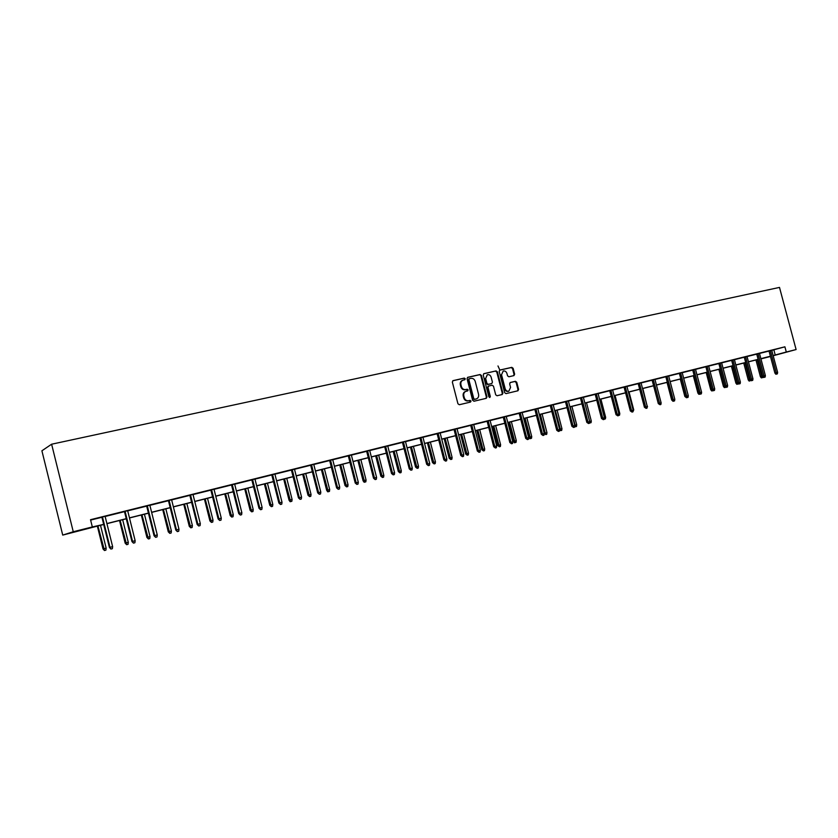 <?xml version="1.0" encoding="UTF-8"?>
<svg xmlns="http://www.w3.org/2000/svg" width="838" height="838" viewBox="0 0 838 838"><rect width="100%" height="100%" fill="white"/><g stroke="black" fill="none" stroke-linecap="round" stroke-linejoin="round"><path stroke-width="1.26" d="M465.268 378.755L464.315 378.085L453.002 380.651L452.342 382.076L457.946 403.78L459.318 404.733L470.516 402.072L471.029 401.056L470.076 400.386L468.631 400.732C466.536 400.983 465.08 399.967 464.273 397.683L463.812 395.882C463.414 393.64 464.126 392.121 465.938 391.315L467.688 390.896L468.149 389.9L467.195 389.23L465.75 389.565C463.655 389.806 462.199 388.79 461.392 386.507L460.921 384.705C460.523 382.484 461.225 380.976 463.016 380.169L464.807 379.75L465.268 378.755M464.441 379.834L464.681 378.975L463.728 378.305L452.74 380.787M470.149 402.156L470.432 401.245L468.631 400.732M467.29 390.99L467.552 390.11L465.75 389.565M513.945 375.602L514.647 374.209L513.118 368.291L511.809 367.348L499.888 370.04L499.176 371.454L504.675 392.676L506.005 393.619L517.957 390.77L518.586 389.377L516.732 382.233L515.422 381.29L510.279 382.495L509.64 383.888L510.572 387.439L508.855 391.178C507.105 391.493 505.869 390.676 505.157 388.717L501.533 374.754L503.209 371.045C504.989 370.71 506.236 371.538 506.948 373.518L507.556 375.833L508.865 376.775L513.945 375.602M771.767 350.378L784.902 346.817L786.295 352.023L796.1 349.551L779.497 287.413L51.621 444.213L41.9 450.792L62.724 535.094L103.713 524.483M784.902 346.817L90.525 519.696L92.327 526.945L73.262 531.753L51.621 444.213M481.431 375.476L480.09 374.523L467.803 377.299L467.07 378.734L472.642 400.292L473.994 401.234L486.312 398.301L486.972 396.887L481.431 375.476L479.493 374.733L467.457 377.456M483.966 373.643L496.065 370.909L497.395 371.852L502.905 393.106L502.255 394.509L497.039 395.746L495.708 394.813L493.467 386.161L492.136 385.218L488.627 386.035L487.978 387.439L490.314 396.468L489.853 397.463L488.868 396.814L483.243 375.068L483.756 373.717M90.63 520.084L101.922 517.266M105.138 516.47L124.506 511.641M127.711 510.845L146.681 506.121M149.876 505.324L168.459 500.695M171.643 499.898L189.859 495.363M193.023 494.567L210.883 490.125M214.036 489.34L231.539 484.972M234.682 484.196L251.84 479.912M254.972 479.137L271.784 474.947M274.906 474.172L291.404 470.055M294.515 469.28L310.689 465.258M313.789 464.482L329.659 460.533M332.738 459.758L348.315 455.882M351.384 455.118L366.656 451.305M369.715 450.551L384.705 446.811M387.753 446.057L402.47 442.391M405.498 441.636L419.943 438.033M422.96 437.279L437.143 433.749M440.149 433.005L454.06 429.538M457.066 428.784L470.726 425.379M473.711 424.636L487.129 421.294M490.104 420.55L503.282 417.272M506.246 416.538L519.193 413.312M522.137 412.568L534.854 409.405M537.797 408.672L550.283 405.561M553.206 404.827L565.482 401.769M568.394 401.046L580.462 398.04M583.363 397.317L595.221 394.363M598.102 393.651L609.76 390.749M612.63 390.026L624.09 387.177M626.95 386.465L638.21 383.657M641.06 382.945L652.132 380.19M654.97 379.478L665.854 376.765M668.682 376.063L679.388 373.392M682.205 372.69L692.733 370.071M695.53 369.369L705.889 366.793M708.676 366.101L718.868 363.556M721.644 362.864L731.668 360.371M734.434 359.68L744.291 357.229M747.046 356.538L756.745 354.128M759.49 353.437L769.033 351.059M105.106 516.334L101.88 517.13M127.669 510.709L124.464 511.505M149.834 505.188L146.65 505.984M171.612 499.762L168.428 500.558M192.991 494.441L189.828 495.227M214.004 489.203L210.841 489.989M234.65 484.06L231.498 484.846M254.941 479.011L251.798 479.786M274.874 474.046L271.753 474.821M294.484 469.165L291.373 469.94M313.758 464.357L310.657 465.132M332.707 459.643L329.627 460.408M351.352 454.992L348.283 455.757M369.684 450.425L366.625 451.19M387.722 445.931L384.673 446.696M405.466 441.511L402.439 442.275M422.928 437.164L419.911 437.918M440.118 432.89L437.111 433.634M457.035 428.668L454.039 429.423M473.68 424.52L470.694 425.264M490.073 420.446L487.108 421.179M506.215 416.423L503.261 417.156M522.105 412.464L519.162 413.197M537.766 408.567L534.833 409.29M553.185 404.723L550.262 405.456M568.374 400.941L565.461 401.664M583.332 397.212L580.43 397.935M598.081 393.546L595.19 394.258M612.609 389.921L609.729 390.634M626.918 386.36L624.059 387.072M641.039 382.84L638.179 383.553M652.09 380.033L658.301 403.612L661.13 402.879L654.928 379.331L657.034 378.807L652.1 380.085M668.661 375.958L665.833 376.66M682.174 372.596L679.367 373.298M695.509 369.275L692.701 369.967M708.655 365.997L705.858 366.688M721.623 362.77L718.836 363.462M734.402 359.586L731.637 360.277M747.014 356.443L744.259 357.124M759.458 353.343L754.797 354.505L756.714 354.024L762.632 376.262L763.952 375.937L758.023 353.646M771.735 350.284L769.001 350.965M770.468 356.485L760.946 358.905M773.191 355.741L796.1 349.551M773.139 355.542L786.295 352.023M92.327 526.945L103.682 524.368M106.897 523.551L126.255 518.67M129.45 517.863L148.42 513.086M151.605 512.28L170.187 507.598M173.361 506.791L191.567 502.203M194.741 501.407L212.58 496.903M215.733 496.106L233.226 491.697M236.368 490.9L253.516 486.585M256.648 485.789L273.46 481.546M276.582 480.761L293.059 476.602M296.17 475.827L312.344 471.742M315.434 470.966L331.293 466.965M334.372 466.19L349.938 462.262M353.008 461.487L368.28 457.642M371.328 456.867L386.318 453.096M389.356 452.321L404.063 448.613M407.09 447.848L421.524 444.213M424.552 443.449L438.714 439.877M441.72 439.122L455.631 435.613M458.627 434.859L472.286 431.413M475.272 430.659L488.68 427.275M491.655 426.532L504.822 423.211M507.786 422.457L520.723 419.199M523.666 418.455L536.372 415.25M539.305 414.506L551.802 411.364M554.714 410.62L566.991 407.53M569.903 406.797L581.96 403.759M584.851 403.026L596.698 400.04M599.589 399.307L611.237 396.374M614.107 395.651L625.557 392.76M628.416 392.037L639.666 389.199M642.516 388.486L653.588 385.69M656.416 384.977L667.299 382.233M670.128 381.52L680.823 378.828M683.64 378.116L694.157 375.466M696.954 374.754L707.303 372.145M710.1 371.444L720.271 368.877M723.047 368.175L733.061 365.651M735.827 364.949L745.684 362.466M748.439 361.775L758.128 359.334M760.873 358.643L770.405 356.234M73.262 531.753L62.724 535.094M760.935 358.884L770.164 356.391L760.894 358.727M758.149 359.418L748.46 361.859M745.705 362.561L735.858 365.043M733.093 365.735L723.079 368.27M720.303 368.961L710.121 371.538M707.335 372.24L696.986 374.848M694.178 375.55L683.661 378.21M680.844 378.912L670.149 381.615M667.32 382.327L656.447 385.071M653.609 385.784L642.547 388.581M639.698 389.293L628.437 392.132M625.577 392.854L614.128 395.746M611.258 396.468L599.61 399.401M596.729 400.135L584.882 403.12M581.981 403.853L569.924 406.891M567.012 407.624L554.746 410.725M551.823 411.458L539.337 414.611M536.404 415.344L523.687 418.55M520.744 419.293L507.807 422.562M504.853 423.305L491.676 426.626M488.711 427.38L475.293 430.763M472.307 431.518L458.658 434.953M455.663 435.718L441.752 439.227M438.745 439.981L424.573 443.553M421.556 444.318L407.121 447.953M404.094 448.718L389.387 452.426M386.339 453.201L371.36 456.972M368.301 457.747L353.039 461.602M349.97 462.377L334.404 466.295M331.324 467.07L315.465 471.071M312.365 471.857L296.202 475.932M293.091 476.717L276.603 480.876M273.492 481.661L256.679 485.904M253.547 486.689L236.4 491.016M233.257 491.812L215.764 496.222M212.611 497.018L194.762 501.522M191.598 502.318L173.393 506.906M170.219 507.713L151.636 512.395M148.441 513.202L129.481 517.978M126.276 518.795L106.918 523.677M773.862 349.855L775.234 355.019M462.89 380.222L462.429 380.379C460.638 381.185 459.936 382.694 460.334 384.914L460.921 384.705M465.163 389.775C463.058 390.016 461.612 388.989 460.806 386.706L460.334 384.914M465.593 391.451L465.341 391.524C463.529 392.32 462.827 393.839 463.215 396.081L463.812 395.882M468.044 400.92C465.949 401.172 464.493 400.155 463.686 397.882L463.215 396.081M485.925 398.396L486.375 397.076L480.834 375.686M469.385 378.713L468.871 379.719L473.763 398.626L474.706 399.286L476.434 398.867C478.257 398.081 478.959 396.563 478.561 394.321L475.23 381.426C474.434 379.164 472.988 378.137 470.904 378.367L469.385 378.713M469.238 378.766L468.871 379.719M476.078 398.982L474.109 399.485L473.166 398.815L468.274 379.928M483.631 373.8L496.065 370.909M501.847 394.604L502.287 393.294L496.787 372.072L495.457 371.119M488.533 386.067L487.37 387.648L489.706 396.667L490.314 396.468M489.528 397.474L489.706 396.667M491.141 377.194C490.419 375.194 489.151 374.366 487.349 374.712L485.642 378.451L486.93 383.406L488.271 384.349L491.78 383.532L492.43 382.128L491.141 377.194M487.255 374.743L485.642 378.451M491.267 383.699L487.664 384.558L486.323 383.605L485.045 378.661M503.209 371.045L501.533 374.754M508.54 391.252L508.237 391.377C506.487 391.692 505.251 390.875 504.549 388.916L500.925 374.963M517.538 390.875L517.968 389.576L516.114 382.432L514.804 381.5L510.049 382.599M513.642 375.675L514.029 374.418L512.5 368.511L511.19 367.568L499.553 370.197M106.154 548.136L105.913 550.137L104.478 550.514L103.011 548.942L106.154 548.136L100.497 525.29M104.478 550.514L97.91 525.95M103.011 548.942L97.344 526.086M101.869 517.067L109.411 547.455L109.998 547.319L102.456 516.92M112.627 546.627L112.365 548.681L110.909 549.058L109.998 547.319L112.627 546.627L105.085 516.271M110.909 549.058L109.411 547.455M128.287 542.333L128.046 544.323L126.632 544.69L125.155 543.139L128.287 542.333L122.662 519.707M126.632 544.69L120.127 520.346M125.155 543.139L119.53 520.492M150.033 536.634L149.782 538.604L148.399 538.97L146.912 537.441L150.033 536.634L144.44 514.207M148.399 538.97L141.947 514.836M146.912 537.441L141.318 514.993M124.453 511.442L131.943 541.547L132.561 541.4L125.072 511.295M135.148 540.73L134.887 542.752L133.462 543.129L132.561 541.4L135.148 540.73L127.659 510.646M133.462 543.129L131.943 541.547M146.629 505.922L154.066 535.754L154.726 535.597L147.289 505.754M157.261 534.937L157.01 536.938L155.596 537.315L154.726 535.597L157.261 534.937L149.824 505.125M155.596 537.315L154.066 535.754M171.392 531.041L171.141 532.989L169.789 533.356L168.281 531.837L171.392 531.041L165.84 508.813M169.789 533.356L163.389 509.431M168.281 531.837L162.729 509.598M192.384 525.541L192.132 527.479L190.802 527.825L189.283 526.337L192.384 525.541L186.864 503.512M190.802 527.825L184.454 504.12M189.283 526.337L183.763 504.287M213.009 520.136L212.758 522.053L211.448 522.399L209.919 520.932L213.009 520.136L207.531 498.296M211.448 522.399L205.163 498.893M209.919 520.932L204.441 499.081M168.407 500.496L175.802 530.056L176.493 529.888L169.098 500.328M178.976 529.239L178.724 531.229L177.342 531.596L176.493 529.888L178.976 529.239L171.591 499.699M177.342 531.596L175.802 530.056M189.807 495.164L197.15 524.462L197.873 524.295L190.53 494.986M200.313 523.645L200.062 525.625L198.7 525.981L197.873 524.295L200.313 523.645L192.981 494.378M198.7 525.981L197.15 524.462M210.83 489.937L218.121 518.963L218.875 518.785L211.585 489.748M221.274 518.156L221.023 520.115L219.692 520.461L218.875 518.785L221.274 518.156L213.983 489.151M219.692 520.461L218.121 518.963M231.487 484.783L238.725 513.568L239.511 513.38L232.273 484.594M241.868 512.762L241.616 514.7L240.307 515.045L239.511 513.38L241.868 512.762L234.63 484.008M240.307 515.045L238.725 513.568M251.788 479.734L258.984 508.257L259.79 508.058L252.594 479.535M262.116 507.451L261.854 509.378L260.576 509.714L259.79 508.058L262.116 507.451L254.92 478.948M260.576 509.714L258.984 508.257M271.742 474.758L278.886 503.041L279.735 502.842L272.58 474.549M282.008 502.245L281.757 504.151L280.489 504.486L279.735 502.842L282.008 502.245L274.864 473.983M280.489 504.486L278.886 503.041M291.362 469.877L298.464 497.908L299.323 497.699L292.221 469.657M301.565 497.112L301.313 499.008L300.067 499.333L299.323 497.699L301.565 497.112L294.463 469.102M300.067 499.333L298.464 497.908M310.647 465.069L317.707 492.87L318.597 492.65L311.537 464.849M320.797 492.074L320.535 493.959L319.32 494.273L318.597 492.65L320.797 492.074L313.737 464.304M319.32 494.273L317.707 492.87M329.617 460.345L336.625 487.915L337.536 487.685L330.528 460.125M339.704 487.119L339.453 488.983L338.248 489.298L337.536 487.685L339.704 487.119L332.696 459.58M338.248 489.298L336.625 487.915M348.262 455.704L355.228 483.034L356.171 482.803L349.205 455.474M358.297 482.248L358.046 484.092L356.862 484.406L356.171 482.803L358.297 482.248L351.332 454.94M356.862 484.406L355.228 483.034M366.615 451.137L373.539 478.236L374.492 478.006L367.568 450.896M376.587 477.451L376.335 479.284L375.173 479.587L374.492 478.006L376.587 477.451L369.673 450.373M375.173 479.587L373.539 478.236M384.663 446.633L391.545 473.522L392.519 473.281L385.637 446.392M394.583 472.737L394.331 474.559L393.179 474.853L392.519 473.281L394.583 472.737L387.711 445.879M393.179 474.853L391.545 473.522M402.418 442.213L409.258 468.871L410.264 468.631L403.424 441.961M412.286 468.096L412.034 469.898L410.903 470.202L410.264 468.631L412.286 468.096L405.456 441.458M410.903 470.202L409.258 468.871M419.901 437.865L426.689 464.304L427.715 464.053L420.917 437.604M429.705 463.529L429.454 465.32L428.344 465.614L427.715 464.053L429.705 463.529L422.918 437.111M428.344 465.614L426.689 464.304M437.09 433.581L443.847 459.811L444.884 459.559L438.138 433.319M446.853 459.035L446.591 460.816L445.502 461.099L444.884 459.559L446.853 459.035L440.107 432.827M445.502 461.099L443.847 459.811M454.018 429.36L460.732 455.39L461.79 455.128L455.076 429.098M463.728 454.615L463.466 456.385L462.398 456.668L461.79 455.128L463.728 454.615L457.014 428.616M462.398 456.668L460.732 455.39M470.684 425.212L477.356 451.033L478.425 450.76L471.763 424.95M480.331 450.268L480.08 452.017L479.022 452.29L478.425 450.76L480.331 450.268L473.669 424.468M479.022 452.29L477.356 451.033M487.088 421.126L493.718 446.738L494.808 446.465L488.187 420.854M496.683 445.984L496.431 447.712L495.394 447.995L494.808 446.465L496.683 445.984L490.062 420.383M495.394 447.995L493.718 446.738M503.24 417.104L509.829 442.516L510.939 442.244L504.35 416.832M512.783 441.762L512.531 443.48L511.505 443.752L510.939 442.244L512.783 441.762L506.204 416.371M511.505 443.752L509.829 442.516M233.289 514.825L233.037 516.732L231.749 517.067L230.209 515.611L233.289 514.825L227.842 493.173M231.749 517.067L225.516 493.76M230.209 515.611L224.762 493.949M253.223 509.598L252.971 511.494L251.704 511.829L250.153 510.394L253.223 509.598L247.807 488.135M251.704 511.829L245.524 488.711M250.153 510.394L244.738 488.91M272.821 504.466L272.57 506.341L271.323 506.665L269.763 505.251L272.821 504.466L267.437 483.191M271.323 506.665L265.196 483.756M269.763 505.251L264.389 483.955M292.085 499.417L291.844 501.281L290.147 501.711L289.047 500.202L292.085 499.417L286.743 478.32M290.618 501.595L284.532 478.875M289.047 500.202L283.705 479.085M311.045 494.451L310.793 496.295L309.589 496.609L308.017 495.227L311.045 494.451L305.734 473.533M309.589 496.609L303.555 474.078M308.017 495.227L302.707 474.298M329.69 489.57L329.439 491.403L327.763 491.833L326.673 490.345L329.69 489.57L324.411 468.819M328.255 491.707L322.274 469.353M326.673 490.345L321.394 469.584M348.032 484.762L347.78 486.574L346.607 486.888L345.026 485.537L348.032 484.762L342.784 464.179M346.607 486.888L340.678 464.713M345.026 485.537L339.778 464.943M366.07 480.038L365.829 481.84L364.163 482.259L363.084 480.803L366.07 480.038L360.864 459.622M364.677 482.133L358.79 460.146M363.084 480.803L357.868 460.376M383.835 475.387L383.584 477.168L382.453 477.471L380.85 476.152L383.835 475.387L378.65 455.139M382.453 477.471L376.618 455.652M380.85 476.152L375.675 455.893M401.308 470.809L401.056 472.58L399.946 472.873L398.343 471.564L401.308 470.809L396.165 450.718M399.946 472.873L394.153 451.221M398.343 471.564L393.19 451.473M418.508 466.295L418.256 468.054L417.167 468.348L415.554 467.059L418.508 466.295L413.396 446.371M417.167 468.348L411.416 446.874M415.554 467.059L410.442 447.115M435.446 461.864L435.194 463.603L434.115 463.896L432.502 462.618L435.446 461.864L430.365 442.097M434.115 463.896L428.417 442.59M432.502 462.618L427.411 442.841M452.111 457.496L451.86 459.224L450.802 459.507L449.178 458.25L452.111 457.496L447.063 437.886M450.802 459.507L445.146 438.368M449.178 458.25L444.13 438.62M468.526 453.19L468.285 454.908L467.237 455.191L465.603 453.945L468.526 453.19L463.508 433.738M467.237 455.191L461.623 434.21M465.603 453.945L460.586 434.472M484.689 448.959L484.448 450.666L483.411 450.938L481.787 449.702L484.689 448.959L479.703 429.653M483.411 450.938L477.849 430.114M481.787 449.702L476.791 430.386M500.611 444.789L500.37 446.486L499.354 446.748L497.72 445.533L500.611 444.789L495.656 425.631M499.354 446.748L493.823 426.092M497.72 445.533L492.754 426.353M497.982 365.965L499.846 370.061M516.292 440.683L516.051 442.359L514.438 442.778L513.411 441.417L516.292 440.683L511.358 421.661M515.045 442.621L509.556 422.122M513.411 441.417L508.477 422.394M531.742 436.629L531.491 438.305L529.899 438.714L528.862 437.373L531.742 436.629L526.84 417.764M530.506 438.557L525.07 418.204M528.862 437.373L523.96 418.487M544.208 433.351L546.963 432.649L542.081 413.92M546.963 432.649L546.711 434.304L545.748 434.555L545.213 433.099L540.342 414.36M545.748 434.555L544.25 433.571M559.595 429.328L561.952 428.71L557.113 410.128M561.952 428.71L561.711 430.365L560.758 430.617L555.385 410.557M560.758 430.617L559.554 430.03M574.742 425.358L576.733 424.845L571.914 406.388M576.733 424.845L576.481 426.479L575.549 426.731L570.217 406.818M575.549 426.731L574.627 426.521M589.669 421.451L591.293 421.032L586.506 402.711M591.293 421.032L591.052 422.656L589.491 423.054M590.12 422.897L589.701 421.671M604.376 417.596L605.644 417.272L600.888 399.087M605.644 417.272L605.403 418.885L604.188 419.199M604.491 419.126L604.292 418.55M618.863 413.804L619.795 413.563L615.061 395.505M619.795 413.563L619.554 415.166L618.685 415.386M633.151 410.065L633.748 409.908L629.034 391.985M633.748 409.908L632.962 411.636M647.219 406.378L642.819 388.507M647.502 406.304L647.041 407.938M672.872 401.14L671.667 399.956L667.038 382.4M686.374 397.6L684.866 396.5L680.267 379.059M684.866 396.5L685.453 396.353M699.678 394.111L698.861 394.31L697.886 393.085L693.309 375.77M697.886 393.085L698.756 392.865M712.792 390.665L711.703 390.937L710.729 389.722L706.172 372.522M710.729 389.722L711.881 389.429M712.394 390.77L712.101 389.785M725.729 387.261L724.367 387.617L723.393 386.402L724.661 386.088L720.135 369.003M725.069 387.439L724.828 386.046M723.393 386.402L718.868 369.328M519.151 413.144L525.698 438.358L526.819 438.085L520.272 412.862M528.642 437.604L528.39 439.322L527.374 439.583L526.819 438.085L528.642 437.604L522.095 412.411M527.374 439.583L525.698 438.358M534.812 409.237L541.327 434.262L542.469 433.979L535.953 408.954M544.25 433.508L543.998 435.215L543.003 435.477L542.469 433.979L544.25 433.508L537.745 408.515M543.003 435.477L541.327 434.262M550.241 405.403L556.715 430.229L557.867 429.946L551.404 405.11M559.637 429.485L559.375 431.172L558.401 431.423L557.867 429.946L559.637 429.485L553.164 404.67M558.401 431.423L556.715 430.229M565.441 401.612L571.872 426.259L573.045 425.966L566.614 401.318M574.784 425.515L574.533 427.191L573.569 427.443L573.045 425.966L574.784 425.515L568.353 400.889M573.569 427.443L571.872 426.259M580.42 397.882L586.81 422.342L587.993 422.048L581.603 397.589M589.711 421.598L589.46 423.263L588.506 423.515L587.993 422.048L589.711 421.598L583.321 397.16M588.506 423.515L586.81 422.342M595.179 394.206L601.527 418.487L602.731 418.183L596.373 393.912M604.418 417.743L604.167 419.398L603.224 419.639L602.731 418.183L604.418 417.743L598.06 393.493M603.224 419.639L601.527 418.487M609.718 390.592L616.035 414.684L617.239 414.381L610.923 390.288M618.905 413.951L618.654 415.585L617.732 415.826L617.239 414.381L618.905 413.951L612.588 389.869M617.732 415.826L616.035 414.684M624.048 387.02L630.323 410.945L631.548 410.63L625.263 386.716M633.182 410.201L632.931 411.835L632.03 412.076L631.548 410.63L633.182 410.201L626.908 386.308M632.03 412.076L630.323 410.945M638.168 383.5L644.412 407.247L645.648 406.943L639.404 383.196M647.261 406.514L647.009 408.137L646.119 408.368L645.648 406.943L647.261 406.514L641.018 382.788M646.119 408.368L644.412 407.247M661.13 402.879L660.889 404.482L659.998 404.723L653.336 379.719M659.998 404.723L658.301 403.612M665.812 376.618L671.992 400.019L673.239 399.705L667.069 376.304M674.81 399.297L674.559 400.889L673.689 401.119L673.239 399.705L674.81 399.297L668.64 375.906M673.689 401.119L672.998 401.297L671.992 400.019M679.346 373.245L685.484 396.489L686.751 396.165L680.613 372.931M688.302 395.766L688.05 397.348L687.191 397.568L686.751 396.165L688.302 395.766L682.163 372.543M687.191 397.568L686.49 397.746L685.484 396.489M692.691 369.925L698.798 393.001L700.065 392.676L693.969 369.6M701.595 392.278L701.343 393.85L700.495 394.07L700.065 392.676L701.595 392.278L695.498 369.223M700.495 394.07L699.793 394.248L698.798 393.001M705.847 366.646L711.912 389.555L713.201 389.241L707.136 366.321M714.709 388.842L714.458 390.403L713.62 390.623L713.201 389.241L714.709 388.842L708.644 365.944M713.62 390.623L712.908 390.801L711.912 389.555M718.826 363.409L724.86 386.171L726.148 385.847L720.114 363.095M727.635 385.449L727.384 387.009L726.567 387.219L726.148 385.847L727.635 385.449L721.602 362.718M726.567 387.219L725.844 387.397L724.86 386.171M731.626 360.225L737.629 382.819L738.927 382.495L732.925 359.9M740.383 382.107L740.143 383.647L739.326 383.867L738.927 382.495L740.383 382.107L734.392 359.533M739.326 383.867L738.603 384.045L737.629 382.819M738.383 383.773L736.853 384.328L735.9 383.134L737.168 382.809L732.663 365.85M737.566 384.15L737.587 382.704M735.9 383.134L731.396 366.164M744.249 357.082L750.22 379.52L751.529 379.195L745.558 356.758M752.964 378.818L752.723 380.347L751.916 380.557L751.529 379.195L752.964 378.818L747.004 356.391M751.916 380.557L751.194 380.735L750.22 379.52M750.764 380.201L749.182 381.091L748.229 379.897L749.507 379.572L745.034 362.728M749.895 380.913L749.507 379.572L750.178 379.405M748.229 379.897L743.746 363.053M765.377 375.56L765.136 377.079L764.34 377.289L763.952 375.937L765.377 375.56L759.448 353.29M764.34 377.289L763.607 377.477L762.632 376.262M762.978 376.681L762.842 377.509L761.354 377.896L760.401 376.712L761.69 376.388L757.227 359.649M762.067 377.718L761.69 376.388L762.601 376.147M760.401 376.712L755.949 359.973M768.991 350.923L774.888 373.057L776.218 372.721L770.321 350.588M777.622 372.355L777.371 373.863L776.596 374.073L776.218 372.721L777.622 372.355L771.725 350.242M776.596 374.073L775.862 374.251L774.888 373.057M463.728 378.305L464.315 378.085M469.479 400.585L470.076 400.386M466.609 389.44L467.195 389.23M460.806 386.706L461.392 386.507M463.686 397.882L464.273 397.683M486.375 397.076L486.972 396.887M479.493 374.733L480.09 374.523M473.166 398.815L473.763 398.626M474.109 399.485L474.706 399.286M475.617 399.129L476.225 398.93M496.787 372.072L497.395 371.852M502.287 393.294L502.905 393.106M487.37 387.648L487.978 387.439M486.323 383.605L486.93 383.406M487.664 384.558L488.271 384.349M491.099 383.762L491.707 383.553M504.549 388.916L505.157 388.717M514.804 381.5L515.422 381.29M516.114 382.432L516.732 382.233M517.968 389.576L518.586 389.377M511.19 367.568L511.809 367.348M512.5 368.511L513.118 368.291M514.029 374.418L514.647 374.209M465.341 391.524L465.938 391.315M468.735 378.944L469.322 378.734M475.837 399.066L476.434 398.867M488.02 386.234L488.627 386.035M491.173 383.741L491.78 383.532M508.237 391.377L508.855 391.178"/></g></svg>
